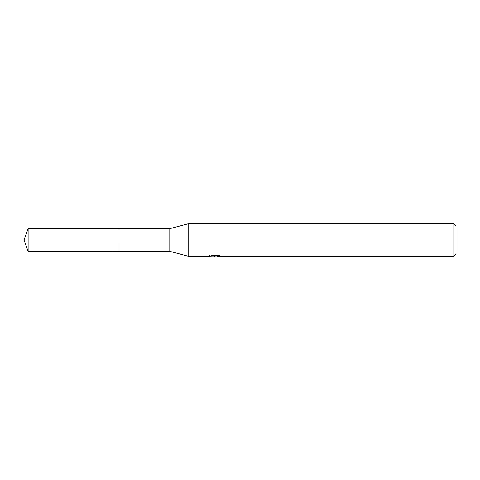 <?xml version="1.0" encoding="UTF-8"?>
<svg xmlns="http://www.w3.org/2000/svg" width="480" height="480" viewBox="0 0 480 480"><rect width="100%" height="100%" fill="white"/><g stroke="black" fill="none" stroke-linecap="round" stroke-linejoin="round"><path stroke-width="0.72" d="M209.76 255.624L209.646 256.2L188.16 256.2L169.8 251.34L119.04 251.34L119.046 228.66L169.8 228.66L188.16 223.8L453.84 223.8L456 225.96L456 254.04L453.84 256.2L216.876 256.2L216.816 255.648L217.626 255.468M119.04 251.34L119.04 228.66L119.04 251.346L28.128 251.34L28.128 228.66L119.04 228.654M169.8 251.34L169.8 228.66M188.16 256.2L188.16 223.8M216.816 255.948L213.276 256.038M215.16 256.2L214.392 256.2M453.84 256.2L453.84 223.8M209.76 256.164L215.808 255.894L210.63 255.894L212.316 255.468L218.706 255.468L220.56 255.942L216.816 256.188M215.808 255.468L215.808 255.894M215.808 255.66L216.816 255.66M28.128 228.66L24 240L28.128 251.34"/></g></svg>
